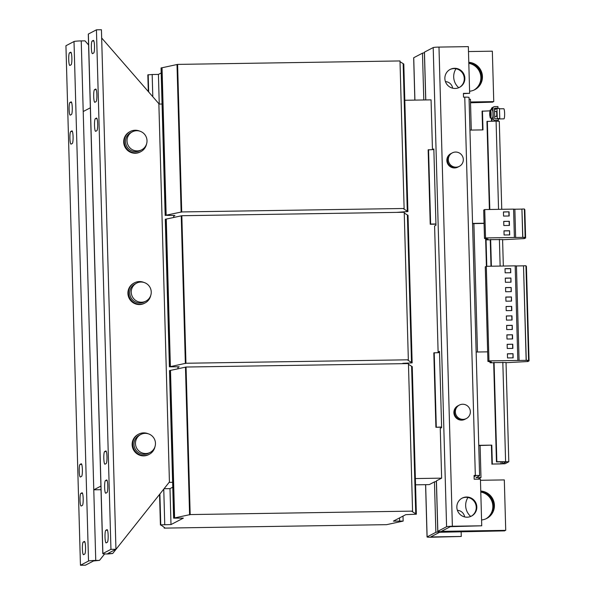 <?xml version="1.0" encoding="UTF-8"?>
<svg xmlns="http://www.w3.org/2000/svg" width="595" height="595" viewBox="0 0 595 595"><rect width="100%" height="100%" fill="white"/><g stroke="black" fill="none" stroke-linecap="round" stroke-linejoin="round"><path stroke-width="0.89" d="M454.58 68.291A10.122 9.966 62.5 0 0 445.194 80.823A10.122 9.966 62.5 0 0 459.541 87.353A10.122 9.966 62.5 0 0 454.58 68.291M459.243 87.502A10.122 9.966 62.5 0 0 453.985 68.596A10.122 9.966 62.5 0 0 449.887 69.563M466.554 497.018A10.122 9.966 62.5 0 0 457.168 509.551A10.122 9.966 62.5 0 0 471.515 516.081A10.122 9.966 62.5 0 0 466.554 497.018M471.218 516.229A10.122 9.966 62.5 0 0 465.967 497.323A10.122 9.966 62.5 0 0 461.861 498.29M455.986 68.767A14.548 14.325 62.5 0 0 458.752 87.718M467.96 497.494A14.548 14.325 62.5 0 0 470.727 516.445M94.501 46.187A6.329 0.997 89.1 0 1 93.69 53.007L92.508 53.624A6.329 0.997 89.1 0 1 92.433 53.647A6.329 0.997 89.1 0 1 91.347 47.585A6.329 0.997 89.1 0 1 92.158 41.018L93.341 40.401A6.329 0.997 89.1 0 1 93.415 40.378A6.329 0.997 89.1 0 1 94.501 46.187M96.859 94.858A6.329 0.997 89.1 0 1 96.048 101.671L94.865 102.288A6.329 0.997 89.1 0 1 94.791 102.31A6.329 0.997 89.1 0 1 93.698 96.249A6.329 0.997 89.1 0 1 94.516 89.681L95.698 89.064A6.329 0.997 89.1 0 1 95.773 89.042A6.329 0.997 89.1 0 1 96.859 94.858M106.966 456.752A6.329 0.997 89.1 0 1 106.155 463.572L104.973 464.182A6.329 0.997 89.1 0 1 104.898 464.204A6.329 0.997 89.1 0 1 103.813 458.143A6.329 0.997 89.1 0 1 104.623 451.575L105.806 450.958A6.329 0.997 89.1 0 1 105.88 450.936A6.329 0.997 89.1 0 1 106.966 456.752M108.164 535.448A6.329 0.997 89.1 0 1 107.353 542.261L106.178 542.878A6.329 0.997 89.1 0 1 106.096 542.9A6.329 0.997 89.1 0 1 105.01 536.839A6.329 0.997 89.1 0 1 105.821 530.271L107.003 529.654A6.329 0.997 89.1 0 1 107.085 529.632A6.329 0.997 89.1 0 1 108.164 535.448M107.777 485.751A6.329 0.997 89.1 0 1 106.966 492.571L105.784 493.188A6.329 0.997 89.1 0 1 105.709 493.21A6.329 0.997 89.1 0 1 104.623 487.149A6.329 0.997 89.1 0 1 105.434 480.574L106.617 479.964A6.329 0.997 89.1 0 1 106.691 479.942A6.329 0.997 89.1 0 1 107.777 485.751M97.662 123.857A6.329 0.997 89.1 0 1 96.859 130.677L95.676 131.294A6.329 0.997 89.1 0 1 95.602 131.309A6.329 0.997 89.1 0 1 94.508 125.248A6.329 0.997 89.1 0 1 95.326 118.68L96.509 118.063A6.329 0.997 89.1 0 1 96.583 118.048A6.329 0.997 89.1 0 1 97.662 123.857M69.927 138.323A6.329 0.997 89.1 0 1 70.731 131.51L71.913 130.893A6.329 0.997 89.1 0 1 71.995 130.87A6.329 0.997 89.1 0 1 73.081 136.932A6.329 0.997 89.1 0 1 72.263 143.499L71.088 144.116A6.329 0.997 89.1 0 1 71.006 144.139A6.329 0.997 89.1 0 1 69.927 138.323M68.723 59.634A6.329 0.997 89.1 0 1 69.533 52.814L70.716 52.196A6.329 0.997 89.1 0 1 70.79 52.181A6.329 0.997 89.1 0 1 71.876 58.243A6.329 0.997 89.1 0 1 71.065 64.81L69.883 65.428A6.329 0.997 89.1 0 1 69.808 65.443A6.329 0.997 89.1 0 1 68.723 59.634M69.117 109.324A6.329 0.997 89.1 0 1 69.92 102.504L71.102 101.894A6.329 0.997 89.1 0 1 71.184 101.871A6.329 0.997 89.1 0 1 72.27 107.933A6.329 0.997 89.1 0 1 71.452 114.5L70.277 115.118A6.329 0.997 89.1 0 1 70.195 115.14A6.329 0.997 89.1 0 1 69.117 109.324M79.224 471.218A6.329 0.997 89.1 0 1 80.035 464.405L81.21 463.788A6.329 0.997 89.1 0 1 81.292 463.765A6.329 0.997 89.1 0 1 82.378 469.827A6.329 0.997 89.1 0 1 81.567 476.394L80.385 477.012A6.329 0.997 89.1 0 1 80.303 477.034A6.329 0.997 89.1 0 1 79.224 471.218M80.035 500.224A6.329 0.997 89.1 0 1 80.846 493.404L82.021 492.786A6.329 0.997 89.1 0 1 82.103 492.772A6.329 0.997 89.1 0 1 83.188 498.826A6.329 0.997 89.1 0 1 82.378 505.4L81.195 506.018A6.329 0.997 89.1 0 1 81.113 506.033A6.329 0.997 89.1 0 1 80.035 500.224M82.393 548.888A6.329 0.997 89.1 0 1 83.196 542.067L84.378 541.45A6.329 0.997 89.1 0 1 84.46 541.435A6.329 0.997 89.1 0 1 85.546 547.497A6.329 0.997 89.1 0 1 84.735 554.064L83.553 554.681A6.329 0.997 89.1 0 1 83.471 554.696A6.329 0.997 89.1 0 1 82.393 548.888M445.432 81.612A7.594 7.475 -117.5 0 1 452.631 88.179M135.474 443.602A10.122 9.966 -117.5 0 1 140.792 434.469A10.122 9.966 -117.5 0 1 155.466 443.29A10.122 9.966 -117.5 0 1 150.148 452.423A10.122 9.966 -117.5 0 1 135.474 443.602M140.792 434.469L139.297 435.25A10.122 9.966 62.5 0 0 144.258 454.312A10.122 9.966 62.5 0 0 148.653 453.197L150.148 452.423M148.311 433.815A11.387 11.208 62.5 0 0 138.709 434.127L138.114 434.439A11.387 11.208 62.5 0 0 143.7 455.882A11.387 11.208 62.5 0 0 148.653 454.632L149.241 454.32A11.387 11.208 62.5 0 0 154.998 446.622M138.709 434.127A11.387 11.208 62.5 0 0 144.295 455.577A11.387 11.208 62.5 0 0 149.241 454.32M127.018 140.97A10.122 9.966 -117.5 0 1 132.335 131.837A10.122 9.966 -117.5 0 1 147.01 140.658A10.122 9.966 -117.5 0 1 141.699 149.791A10.122 9.966 -117.5 0 1 127.018 140.97M132.335 131.837L130.84 132.618A10.122 9.966 62.5 0 0 135.801 151.68A10.122 9.966 62.5 0 0 140.204 150.572L141.699 149.791M139.862 131.183A11.387 11.208 62.5 0 0 130.253 131.495L129.665 131.807A11.387 11.208 62.5 0 0 135.251 153.25A11.387 11.208 62.5 0 0 140.197 152L140.784 151.688A11.387 11.208 62.5 0 0 146.548 143.997M130.253 131.495A11.387 11.208 62.5 0 0 135.838 152.945A11.387 11.208 62.5 0 0 140.784 151.688M131.25 292.286A10.122 9.966 -117.5 0 1 136.56 283.153A10.122 9.966 -117.5 0 1 151.242 291.974A10.122 9.966 -117.5 0 1 145.924 301.107A10.122 9.966 -117.5 0 1 131.25 292.286M136.56 283.153L135.065 283.934A10.122 9.966 62.5 0 0 140.033 302.996A10.122 9.966 62.5 0 0 144.429 301.881L145.924 301.107M144.087 282.499A11.387 11.208 62.5 0 0 134.485 282.811L133.89 283.123A11.387 11.208 62.5 0 0 139.475 304.566A11.387 11.208 62.5 0 0 144.421 303.316L145.016 303.004A11.387 11.208 62.5 0 0 150.773 295.306M134.485 282.811A11.387 11.208 62.5 0 0 140.063 304.261A11.387 11.208 62.5 0 0 145.016 303.004M448.318 159.728A7.594 7.475 -117.5 0 1 452.304 152.885A7.594 7.475 -117.5 0 1 463.312 159.497A7.594 7.475 -117.5 0 1 459.325 166.347A7.594 7.475 -117.5 0 1 448.318 159.728M459.325 166.347L458.418 166.816A7.594 7.475 -117.5 0 1 447.41 160.204A7.594 7.475 -117.5 0 1 451.397 153.354L452.304 152.885M451.27 153.421A7.594 7.475 62.5 0 0 451.144 153.488L450.824 153.651A7.594 7.475 62.5 0 0 454.55 167.946A7.594 7.475 62.5 0 0 457.853 167.113L458.165 166.95A7.594 7.475 62.5 0 0 458.291 166.883M451.144 153.488A7.594 7.475 62.5 0 0 454.863 167.783A7.594 7.475 62.5 0 0 458.165 166.95M448.801 155.615A7.467 7.348 62.5 0 0 455.086 167.649M458.314 405.612A7.594 7.475 62.5 0 0 458.187 405.678L457.875 405.842A7.594 7.475 62.5 0 0 461.594 420.144A7.594 7.475 62.5 0 0 464.896 419.304L465.208 419.14A7.594 7.475 62.5 0 0 465.335 419.073M458.187 405.678A7.594 7.475 62.5 0 0 461.906 419.981A7.594 7.475 62.5 0 0 465.208 419.14M462.129 419.847A7.467 7.348 -117.5 0 1 455.844 407.806M470.355 411.688A7.594 7.475 -117.5 0 1 466.368 418.538A7.594 7.475 -117.5 0 1 455.361 411.919A7.594 7.475 -117.5 0 1 459.347 405.076A7.594 7.475 -117.5 0 1 470.355 411.688M466.368 418.538L465.461 419.006A7.594 7.475 -117.5 0 1 454.454 412.395A7.594 7.475 -117.5 0 1 458.44 405.545L459.347 405.076M499.495 108.811L503.757 108.744A5.058 0.796 89.1 0 1 504.634 114.411A5.058 0.796 89.1 0 1 503.913 118.866L498.945 118.941M494.705 116.471L496.379 116.449A2.529 0.394 -90.9 0 0 496.736 114.225A2.529 0.394 -90.9 0 0 496.297 111.391L494.564 111.414M489.968 116.337A4.113 0.647 -90.9 0 0 490.525 118.122A4.113 0.647 -90.9 0 0 491.106 113.675A4.113 0.647 -90.9 0 0 490.399 109.897A4.113 0.647 -90.9 0 0 489.893 111.696M490.525 118.122L492.4 118.093A4.113 0.647 -90.9 0 0 492.98 113.645A4.113 0.647 -90.9 0 0 492.273 109.867L490.399 109.897M490.131 116.546L490.503 116.538A2.529 0.394 -90.9 0 0 490.868 114.314A2.529 0.394 -90.9 0 0 490.429 111.481L490.049 111.488A2.529 0.394 89.1 0 1 490.488 114.322A2.529 0.394 89.1 0 1 490.131 116.546A2.529 0.394 89.1 0 1 489.692 113.712A2.529 0.394 89.1 0 1 490.049 111.488M457.406 510.339A7.594 7.475 -117.5 0 1 464.606 516.906M503.444 211.917L509.06 211.827L509.179 215.992L503.556 216.082L503.444 211.917M502.596 239.748L524.411 238.588L525.623 237.955L524.046 237.955L525.154 237.375L514.385 237.479L513.597 209.113L484.732 209.559L483.69 210.102L484.486 238.476L488.041 239.093L486.621 239.837L490.25 239.83M514.385 237.479L485.527 237.933L484.732 209.559M509.595 230.748L509.707 234.906L504.084 234.995L503.972 230.83L509.595 230.748L509.506 234.906M509.446 225.446L503.824 225.535L503.705 221.377L509.327 221.288L509.446 225.446M506.085 306.492L511.707 306.403L511.819 310.56L506.196 310.649L506.085 306.492M506.033 362.697L527.847 361.529L529.059 360.897L527.482 360.897L528.591 360.317L488.964 360.875L486.316 266.3L485.275 266.843L487.915 361.418L491.477 362.035L490.049 362.779L490.027 361.782M517.821 360.429L515.181 265.853L486.316 266.3M512.087 320.021L506.464 320.11L506.345 315.945L511.968 315.863L512.087 320.021M512.236 325.316L512.347 329.481L506.724 329.563L506.613 325.406L512.236 325.316L512.146 329.481M512.875 348.395L507.252 348.477L507.141 344.319L512.764 344.23L512.875 348.395M513.024 353.69L513.143 357.848L507.52 357.937L507.401 353.78L513.024 353.69L512.942 357.855M506.873 334.859L512.496 334.777L512.615 338.934L506.992 339.024L506.873 334.859M400.866 363.701L402.815 363.671M402.808 363.322L412.142 362.876L407.754 360.109L408.341 359.804L185.952 363.255L169.404 366.825L179.162 366.795L177.927 367.435M396.634 212.385L407.917 211.56L403.797 64.029L400.019 61.709M407.917 211.56L403.529 208.793L404.117 208.488L181.72 211.939L165.529 215.323L174.937 215.479L173.703 216.119M152.796 96.717L152.171 74.509L147.835 74.873L148.304 91.556M159.252 104.08L158.419 74.412L152.171 74.509M170.996 524.574L160.762 524.85L164.8 527.802L164.205 528.115L386.601 524.664L403.15 521.094L393.392 521.123L405.783 514.66L416.366 514.192L411.978 511.425L412.573 511.12L190.177 514.571L173.628 518.141L183.386 518.111L170.996 524.574L169.992 488.636L164.071 488.726M164.748 524.671L163.759 489.127M399.632 521.027L399.55 517.91M161.193 72.962L158.419 74.412M172.766 487.186L169.992 488.636M412.142 362.876L408.021 215.345L404.243 213.025M411.517 362.891L407.397 215.353M408.341 359.804L404.221 212.266L181.832 215.717L165.284 219.295L169.404 366.825M185.952 363.255L181.832 215.717M185.357 363.56L181.237 216.03M170.386 366.632L166.265 219.101M169.761 366.639L165.641 219.109M407.292 211.575L403.172 64.037M404.117 208.488L399.996 60.95L177.6 64.401L161.059 67.979L165.179 215.509M181.72 211.939L177.6 64.401M181.133 212.244L177.013 64.714M166.154 215.316L162.033 67.785M165.529 215.323L161.409 67.793M148.676 91.98L148.192 74.687M415.37 478.559L441.639 478.149L440.248 428.34L441.624 427.619L439.527 352.597L439.489 351.333L438.113 352.054L439.512 352.032M438.113 352.054L434.595 225.959L435.971 225.237L433.837 148.951L432.595 149.598M464.762 97.149L463.512 97.163L463.401 93.385L469.648 93.289L468.347 46.626L438.984 47.087L452.371 526.248L481.734 525.794L480.425 479.139L474.178 479.235L474.074 475.457L475.323 475.435L464.762 97.149A5.058 0.394 -1.6 0 1 469.031 97.416L479.6 475.703A5.058 0.394 178.4 0 1 479.533 475.769L475.993 477.614L480.991 477.54L480.098 445.514M477.488 352.002L473.895 223.586M471.285 130.074L470.429 99.246L469.083 99.268M432.461 149.598L431.07 99.856L404.808 100.265M415.548 484.828L429.24 484.613L434.454 481.89A5.058 0.394 -1.6 0 1 436.38 481.586M164.205 528.115L164.19 527.356M403.15 521.094L403.008 516.103M416.366 514.192L412.246 366.661L408.468 364.341M415.741 514.206L411.621 366.669M412.573 511.12L408.445 363.582L186.056 367.033L169.508 370.611L173.628 518.141M190.177 514.571L186.056 367.033M189.589 514.876L185.469 367.346M174.61 517.947L170.49 370.41M173.985 517.955L169.865 370.425M160.762 524.85L159.899 493.984M160.412 525.035L159.557 494.423M480.991 477.54L477.845 479.183M452.371 526.248A5.058 0.394 178.4 0 0 446.585 526.739L437.831 531.305A5.058 0.394 178.4 0 0 437.771 531.372L436.358 480.931A5.058 0.394 -1.6 0 1 436.425 480.864L441.639 478.149M470.511 102.281L493.753 101.626L470.504 101.983M480.463 480.284L504.315 479.912L505.728 530.353L442.635 531.328L442.613 530.71M470.519 102.481L492.772 102.139L470.526 102.779M414.849 100.109L413.666 57.797A5.058 0.394 -1.6 0 1 413.726 57.73L422.48 53.163A5.058 0.394 -1.6 0 1 424.406 52.858M431.911 536.921L430.839 536.854L439.616 532.272L504.746 530.866L441.646 531.841A5.058 0.394 178.4 0 0 435.867 532.332L427.113 536.898A5.058 0.394 178.4 0 0 427.046 536.965A5.058 0.394 178.4 0 0 431.323 537.233L461.274 536.467L431.911 536.921L431.896 536.303M481.571 519.956A14.548 14.325 62.5 0 0 480.76 491.046M463.408 93.683L469.648 93.289M474.081 475.755L475.807 475.807L474.111 476.699M442.635 531.328L441.564 531.261L450.333 526.679L481.734 525.794M479.6 475.703A5.058 0.394 178.4 0 0 475.323 475.435M425.722 99.945L424.384 52.204A5.058 0.394 -1.6 0 1 424.451 52.137L433.205 47.57A5.058 0.394 -1.6 0 1 438.984 47.087M468.488 51.557L492.34 51.185L493.753 101.626M469.596 91.228A14.548 14.325 62.5 0 0 468.786 62.319M474.49 89.845A14.548 14.325 62.5 0 0 468.793 62.676M437.771 531.372A5.058 0.394 178.4 0 0 442.04 531.64L505.728 530.353M486.465 518.572A14.548 14.325 62.5 0 0 480.767 491.403M468.801 62.929A14.548 14.325 -117.5 0 1 474.289 89.942M468.815 63.33A14.548 14.325 -117.5 0 1 473.992 90.083M480.775 491.656A14.548 14.325 -117.5 0 1 486.264 518.669M480.79 492.058A14.548 14.325 -117.5 0 1 485.966 518.81M461.14 531.841L461.274 536.467M497.048 121.09L498.32 120.428L498.275 118.918L494.772 118.844L494.475 108.253L497.97 108.067L497.227 108.461M498.32 120.428L494.943 120.48A1.644 1.621 62.5 0 1 493.27 118.866L492.98 108.275L491.403 109.093A1.644 1.621 -117.5 0 1 492.266 107.613L493.843 106.788A1.644 1.621 62.5 0 0 492.98 108.275M492.653 121.149A1.644 1.621 -117.5 0 1 491.701 119.684L493.27 118.866M493.843 106.788A1.644 1.621 62.5 0 1 494.557 106.609L497.926 106.557L497.97 108.067M496.156 108.892L494.497 108.922M491.403 109.093L491.425 109.882M491.656 118.1L491.701 119.684M525.623 237.955L524.835 209.581L524.381 209.581M486.621 239.837L486.591 238.84M485.527 237.933L484.486 238.476M515.649 237.584L514.861 209.209L513.597 209.113M522.722 237.472L521.927 209.098L514.861 209.209M522.841 237.412L521.927 209.098M525.154 237.375L524.366 209.001L522.046 209.038M502.544 239.554L490.25 239.651L490.994 266.233M510.763 272.733L510.651 268.576L505.029 268.657L505.14 272.822L510.763 272.733M511.031 282.194L510.912 278.029L505.289 278.118L505.408 282.283L511.031 282.194M519.085 360.525L516.445 265.958L515.181 265.853M526.159 360.414L523.511 265.846L516.445 265.958M526.27 360.354L523.511 265.846M528.591 360.317L525.95 265.749L523.63 265.787M529.059 360.897L526.419 266.322L525.965 266.322M511.559 301.107L511.44 296.942L505.817 297.031L505.936 301.196L511.559 301.107M511.291 291.647L511.179 287.489L505.557 287.578L505.668 291.736L511.291 291.647M493.686 362.779L490.049 362.779M488.964 360.875L487.915 361.418M505.981 362.504L493.679 362.593L496.453 461.891L506.271 461.824L502.515 463.795L502.463 461.802M501.012 461.824L501.072 463.914L492.325 464.048L491.797 445.134L478.752 445.536M494.073 362.385L496.847 461.69L508.799 461.757L505.014 463.75L492.325 464.048M491.931 464.256L491.403 445.343M441.609 427.188L435.904 427.277L433.822 352.88L439.527 352.597M486.405 266.3L485.632 238.677M484.062 223.43L472.556 223.608M435.942 224.174L430.23 224.263L428.155 149.866L433.859 149.576M482.59 129.903L482.069 111.183L489.997 110.863M435.934 223.973L430.624 224.055L428.549 149.665M469.946 130.097L482.991 129.896L482.463 110.982M430.624 224.055L430.23 224.263M484.055 223.229L472.549 223.408M486.799 266.292L486.033 238.744M476.141 352.024L487.647 351.846M441.602 426.994L435.904 427.277M436.291 427.076L434.216 352.679M491.797 445.134L478.752 445.335M501.072 463.914L502.515 463.795M489.402 209.485L486.948 121.432L496.089 121.09L499.287 121.298L501.749 209.291M490.644 239.443L491.388 266.225M496.847 461.69L496.453 461.891M494.519 109.748L496.981 108.461L499.48 108.424L499.763 118.517L498.283 119.283M496.981 108.461L497.264 118.554L499.763 118.517M497.264 118.554L496.52 118.941M487.342 121.231L489.804 209.477M90.351 107.807L83.211 111.533L93.779 489.819L101.016 489.707M100.919 486.093L93.779 489.819L95.75 560.431L99.514 560.371L104.631 553.923M169.106 482.374L172.632 482.322M177.972 368.878L177.912 366.81M173.747 217.562L173.688 215.494M162.063 104.036L158.872 104.08M101.663 37.983L158.865 103.686L169.426 481.972L112.693 553.499L108.93 553.558L108.915 552.934M102.801 553.633L88.291 34.116A6.329 0.491 -1.6 0 1 88.372 34.034L96.435 29.824L110.945 549.341L102.883 553.551A6.329 0.491 178.4 0 0 102.801 553.633A6.329 0.491 178.4 0 0 108.141 553.967L112.693 553.499M96.435 29.824L101.433 29.75L115.943 549.267L107.881 553.476L108.93 553.558M110.945 549.341L115.943 549.267M88.596 44.989L85.003 40.854L81.24 40.914A6.329 0.491 -1.6 0 0 74.011 41.524L65.941 45.733L80.451 565.25L85.449 565.176L93.519 560.966L99.514 560.371M95.75 560.431A6.329 0.491 178.4 0 0 88.521 561.04L80.451 565.25M507.409 353.876L512.831 353.794M507.141 344.416L512.764 344.23M512.563 344.334L512.682 348.395M506.88 334.963L512.496 334.777M512.302 334.873L512.414 338.942M506.352 316.049L511.968 315.863M511.774 315.96L511.886 320.021M506.085 306.589L511.707 306.403M511.507 306.507L511.618 310.568M506.613 325.502L512.035 325.42M511.09 291.654L511.179 287.489M510.979 287.593L505.557 287.675M511.358 301.107L511.44 296.942M511.246 297.046L505.824 297.136M510.83 282.194L510.912 278.029M510.718 278.133L505.296 278.215M510.562 272.741L510.651 268.576M510.451 268.68L505.029 268.762M503.972 230.934L509.394 230.845M503.444 212.021L509.06 211.827M508.866 211.932L508.978 215.992M503.705 221.474L509.327 221.288M509.134 221.392L509.246 225.453M72.426 131.48L70.731 131.51M71.229 52.791L69.533 52.814M71.623 102.481L69.92 102.504M81.731 464.375L80.035 464.405M82.541 493.381L80.846 493.404M84.899 542.045L83.196 542.067M423.789 99.975L422.48 53.163M413.726 57.73L414.908 100.109M425.648 484.665L427.113 536.898M435.867 532.332L434.454 481.89M436.425 480.864L437.831 531.305M446.585 526.739L433.205 47.57M424.451 52.137L425.782 99.938M493.694 121.127L494.943 120.48M491.411 118.108L491.5 121.164M499.391 239.309L500.135 266.091M502.82 362.251L505.594 461.556M496.089 121.09L498.551 209.343M88.372 34.034L102.883 553.551M83.211 111.533L81.24 40.914M88.521 561.04L74.011 41.524M95.326 118.68L97.022 118.658M105.434 480.574L107.13 480.552M105.821 530.271L107.517 530.242M104.623 451.575L106.319 451.553M94.516 89.681L96.212 89.652M92.158 41.018L93.854 40.988M427.046 536.965L425.589 484.672M503.333 266.039L502.589 239.51M508.799 461.757L506.025 362.452"/></g></svg>
